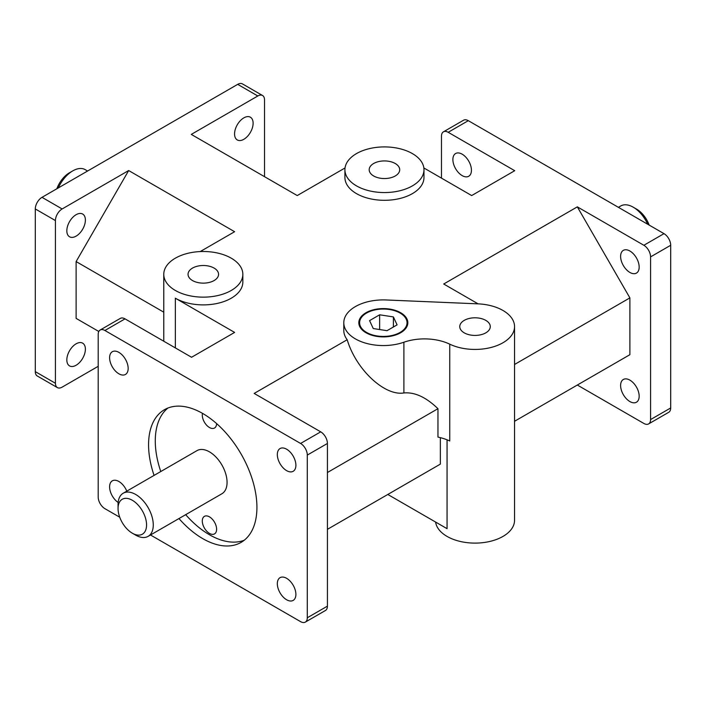 <?xml version="1.0" encoding="UTF-8"?>
<svg xmlns="http://www.w3.org/2000/svg" width="706" height="706" viewBox="0 0 706 706"><rect width="100%" height="100%" fill="white"/><g stroke="black" fill="none" stroke-linecap="round" stroke-linejoin="round"><path stroke-width="1.06" d="M502.972 310.472A39.536 22.821 180 0 1 514.55 326.613A39.536 22.821 180 0 1 491.808 347.273A39.536 22.821 180 0 1 449.748 344.166A39.536 22.821 0 0 0 403.903 342.225A39.536 22.821 180 0 1 363.969 342.639A39.536 22.821 180 0 1 343.796 322.739A39.536 22.821 180 0 1 386.217 299.971L477.909 303.845A39.536 22.821 180 0 1 502.972 310.472M435.611 522.061A39.536 22.821 0 0 0 476.559 543.09A39.536 22.821 0 0 0 514.55 520.287L514.55 326.613M216.61 423.591A10.122 5.842 60 0 1 214.518 428.012A10.122 5.842 60 0 1 206.717 425.303A10.122 5.842 60 0 1 202.295 415.119A10.122 5.842 60 0 1 202.481 413.354M202.295 520.993A10.122 5.842 60 0 1 204.396 516.36A10.122 5.842 60 0 1 214.518 522.202A10.122 5.842 60 0 1 214.518 533.886A10.122 5.842 60 0 1 206.717 531.177A10.122 5.842 60 0 1 202.295 520.993M618.403 207.326L620.777 205.958A24.904 14.376 60 0 1 633.229 207.193A24.904 14.376 60 0 1 647.676 224.226M649.158 225.082A20.156 11.64 -120 0 0 636.591 209.126L633.229 207.193M58.324 187.92A24.904 14.376 -60 0 1 72.771 170.878A24.904 14.376 -60 0 1 85.223 169.643L87.597 171.02M72.771 170.878L69.409 172.811A20.156 11.64 120 0 0 56.842 188.776M132.313 533.189L135.667 535.122A24.904 14.376 -120 0 0 148.119 536.357A24.904 14.376 -120 0 0 153.273 524.955A24.904 14.376 -120 0 0 142.4 499.892A24.904 14.376 -120 0 0 123.215 493.22A24.904 14.376 -120 0 0 118.052 504.622L118.052 508.497A20.156 11.64 60 0 1 132.313 500.272A20.156 11.64 60 0 1 146.566 524.955A20.156 11.64 60 0 1 132.313 533.189A20.156 11.64 60 0 1 118.052 508.497M123.215 493.22L197 450.622A24.904 14.376 60 0 1 221.905 464.998A24.904 14.376 60 0 1 221.905 493.759L148.119 536.357M167.94 408.033A76.619 44.231 -120 0 0 155.276 440.915A76.619 44.231 -120 0 0 160.774 471.537M185.678 514.674A76.619 44.231 -120 0 0 244.258 540.222M154.067 475.412A76.619 44.231 60 0 1 148.569 444.78A76.619 44.231 60 0 1 164.436 409.709A76.619 44.231 60 0 1 241.055 453.94A76.619 44.231 60 0 1 241.055 542.411A76.619 44.231 60 0 1 178.971 518.548M42.007 197.336A9.487 5.48 120 0 0 35.3 208.958L55.43 220.572A9.487 5.48 -60 0 1 62.137 208.958L42.007 197.336L237.693 84.358L257.814 95.981A9.487 5.48 -60 0 1 262.561 95.513A9.487 5.48 -60 0 1 264.521 99.855L264.521 176.676M55.43 383.261L35.3 371.638A9.487 5.48 120 0 0 37.268 375.989L57.389 387.603A9.487 5.48 -60 0 1 55.43 383.261L55.43 220.572M98.196 366.317L62.137 387.135A9.487 5.48 -60 0 1 57.389 387.603M262.561 95.513L242.432 83.89A9.487 5.48 120 0 0 237.693 84.358M468.307 120.673A9.487 5.48 -120 0 0 463.568 120.205L443.439 131.828A9.487 5.48 60 0 1 448.186 132.296L468.307 120.673L663.993 233.651L643.863 245.273A9.487 5.48 60 0 1 650.57 256.887L670.7 245.273A9.487 5.48 -120 0 0 663.993 233.651M441.479 178.133L441.479 136.17A9.487 5.48 60 0 1 443.439 131.828M670.7 407.953L650.57 419.576A9.487 5.48 60 0 1 648.611 423.918L668.732 412.295A9.487 5.48 -120 0 0 670.7 407.953L670.7 245.273M648.611 423.918A9.487 5.48 60 0 1 643.863 423.45L577.332 385.035L629.884 354.694L514.55 421.279M305.327 622.11L325.457 610.487A9.487 5.48 -120 0 0 327.425 606.145L307.295 617.768A9.487 5.48 60 0 1 305.327 622.11A9.487 5.48 60 0 1 300.588 621.642L150.493 534.98M300.588 443.456A9.487 5.48 60 0 1 307.295 455.079L327.425 443.456A9.487 5.48 -120 0 0 320.709 431.843L300.588 443.456L104.903 330.487L125.033 318.865A9.487 5.48 -120 0 0 120.294 318.397L100.164 330.011A9.487 5.48 60 0 1 104.903 330.487M119.738 517.224L104.903 508.664A9.487 5.48 60 0 1 98.196 497.042L98.196 334.362A9.487 5.48 60 0 1 100.164 330.011M35.3 371.638L35.3 208.958M423.865 167.957L471.67 195.562L514.718 170.702L448.186 132.296M471.44 170.252A13.123 7.581 60 0 1 468.722 176.262A13.123 7.581 60 0 1 455.599 168.681A13.123 7.581 60 0 1 455.599 153.529A13.123 7.581 60 0 1 465.713 157.05A13.123 7.581 60 0 1 471.44 170.252M327.425 472.508L437.958 408.695C426.097 397.222 414.74 391.98 403.903 392.96C384.532 396.207 355.983 369.414 347.184 339.727L254.178 393.427L320.709 431.843M327.425 606.145L327.425 443.456M200.23 251.565L234.613 231.709L128.668 170.543L62.137 208.958M242.838 274.316A39.536 22.821 180 0 1 203.302 297.147A39.536 22.821 180 0 1 163.774 274.316A39.536 22.821 180 0 1 188.175 253.233A39.536 22.821 180 0 1 231.259 258.184A39.536 22.821 180 0 1 242.838 274.316L242.838 282.065A39.536 22.821 180 0 1 218.436 303.156A39.536 22.821 180 0 1 175.353 298.206L234.613 332.42L191.564 357.271L125.033 318.865M347.184 339.727A39.536 22.821 180 0 1 343.796 330.487L343.796 322.739M643.863 245.273L577.332 206.858L443.712 284.006L478.094 303.854M423.979 169.74L423.979 177.488A39.536 22.821 180 0 1 384.452 200.31A39.536 22.821 180 0 1 344.916 177.488L344.916 169.74A39.536 22.821 180 0 1 369.317 148.648A39.536 22.821 180 0 1 412.401 153.599A39.536 22.821 180 0 1 423.979 169.74A39.536 22.821 180 0 1 384.452 192.561A39.536 22.821 180 0 1 344.916 169.74M257.814 95.981L191.282 134.396L297.235 195.562L345.031 167.957M327.425 529.323L440.359 464.116L387.806 494.465L447.066 528.679L447.066 439.82M358.825 323.057A24.507 14.155 180 0 1 365.999 313.376L366.555 313.058A23.722 13.696 0 0 0 366.555 332.42A23.722 13.696 0 0 0 400.099 332.42A23.722 13.696 0 0 0 400.099 313.058A23.722 13.696 0 0 0 366.555 313.058M400.099 313.058L400.664 313.376A24.507 14.155 180 0 1 407.839 323.057M365.999 332.747A24.507 14.155 180 0 1 358.816 322.739A24.507 14.155 180 0 1 383.332 308.584A24.507 14.155 180 0 1 407.839 322.739A24.507 14.155 180 0 1 392.712 335.809A24.507 14.155 180 0 1 365.999 332.747M393.401 316.923L397.09 324.866L387.02 330.682L373.262 328.555L369.573 320.612L379.643 314.797L393.401 316.923L393.401 326.993M379.643 314.797L379.643 329.543M485.807 320.383A15.258 8.807 180 0 1 490.282 326.613A15.258 8.807 180 0 1 475.023 335.421A15.258 8.807 180 0 1 459.765 326.613A15.258 8.807 180 0 1 469.181 318.468A15.258 8.807 180 0 1 485.807 320.383M76.116 318.38L98.805 331.485L76.116 318.38L76.116 261.573L163.774 312.184M76.116 261.573L128.668 170.543M629.884 354.694L629.884 297.888L514.55 364.472M650.57 419.576L650.57 256.887M577.332 206.858L629.884 297.888M639.168 267.089A13.123 7.581 60 0 1 636.45 273.098A13.123 7.581 60 0 1 623.327 265.518A13.123 7.581 60 0 1 623.327 250.365A13.123 7.581 60 0 1 633.441 253.878A13.123 7.581 60 0 1 639.168 267.089M639.168 396.207A13.123 7.581 60 0 1 636.45 402.217A13.123 7.581 60 0 1 623.327 394.636A13.123 7.581 60 0 1 623.327 379.484A13.123 7.581 60 0 1 633.441 382.996A13.123 7.581 60 0 1 639.168 396.207M395.236 163.51A15.258 8.807 180 0 1 399.711 169.74A15.258 8.807 180 0 1 384.452 178.547A15.258 8.807 180 0 1 369.185 169.74A15.258 8.807 180 0 1 378.61 161.595A15.258 8.807 180 0 1 395.236 163.51M214.094 268.086A15.258 8.807 180 0 1 218.569 274.316A15.258 8.807 180 0 1 203.302 283.132A15.258 8.807 180 0 1 188.043 274.316A15.258 8.807 180 0 1 197.468 266.18A15.258 8.807 180 0 1 214.094 268.086M307.295 617.768L307.295 455.079M277.326 454.567A13.123 7.581 60 0 1 280.044 448.557A13.123 7.581 60 0 1 293.175 456.129A13.123 7.581 60 0 1 293.175 471.29A13.123 7.581 60 0 1 283.053 467.769A13.123 7.581 60 0 1 277.326 454.567M118.158 502.469A13.123 7.581 60 0 1 109.606 486.84A13.123 7.581 60 0 1 112.325 480.839A13.123 7.581 60 0 1 126.789 491.155M109.606 357.73A13.123 7.581 60 0 1 112.325 351.72A13.123 7.581 60 0 1 125.447 359.301A13.123 7.581 60 0 1 125.447 374.454A13.123 7.581 60 0 1 115.334 370.932A13.123 7.581 60 0 1 109.606 357.73M277.326 583.677A13.123 7.581 60 0 1 280.044 577.667A13.123 7.581 60 0 1 293.175 585.248A13.123 7.581 60 0 1 293.175 600.4A13.123 7.581 60 0 1 283.053 596.888A13.123 7.581 60 0 1 277.326 583.677M449.748 344.166L449.748 441.003A39.536 22.821 0 0 0 437.958 437.093L437.958 408.695M440.359 464.116L440.359 437.649M85.391 349.179A13.123 7.581 -60 0 1 79.663 362.381A13.123 7.581 -60 0 1 69.55 365.902A13.123 7.581 -60 0 1 69.55 350.75A13.123 7.581 -60 0 1 82.673 343.169A13.123 7.581 -60 0 1 85.391 349.179M253.119 123.223A13.123 7.581 -60 0 1 247.391 136.434A13.123 7.581 -60 0 1 237.278 139.947A13.123 7.581 -60 0 1 237.278 124.794A13.123 7.581 -60 0 1 250.401 117.214A13.123 7.581 -60 0 1 253.119 123.223M85.391 220.06A13.123 7.581 -60 0 1 79.663 233.271A13.123 7.581 -60 0 1 69.55 236.784A13.123 7.581 -60 0 1 69.55 221.631A13.123 7.581 -60 0 1 82.673 214.05A13.123 7.581 -60 0 1 85.391 220.06M175.353 347.917L175.353 298.206M403.903 392.96L403.903 342.225M163.774 341.227L163.774 274.316"/></g></svg>
